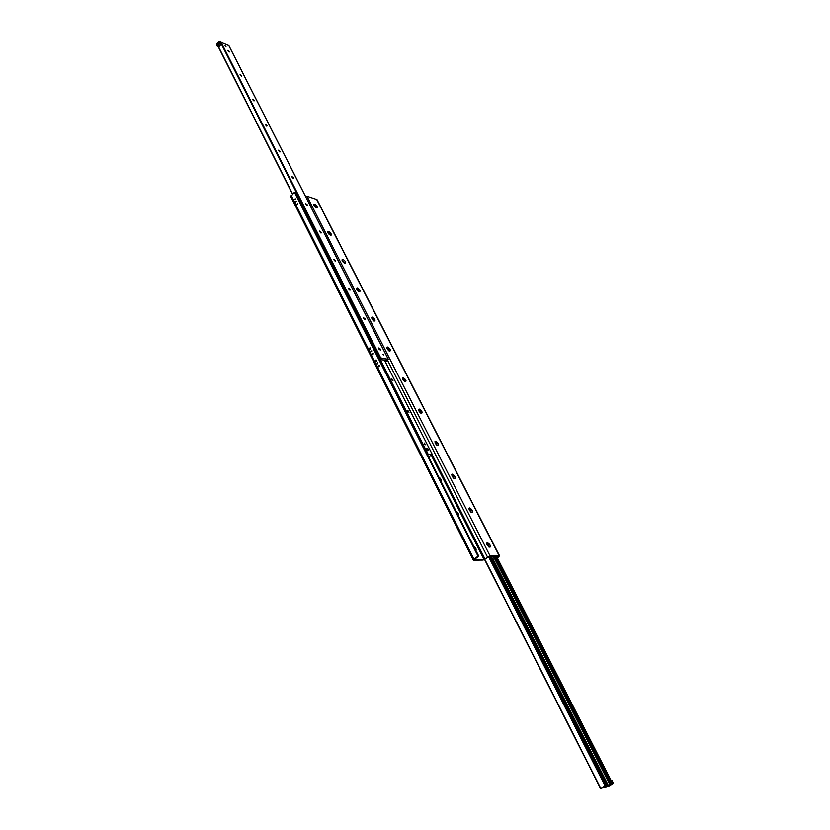 <?xml version="1.0" encoding="UTF-8"?>
<svg xmlns="http://www.w3.org/2000/svg" width="830" height="830" viewBox="0 0 830 830"><rect width="100%" height="100%" fill="white"/><g stroke="black" fill="none" stroke-linecap="round" stroke-linejoin="round"><path stroke-width="1.25" d="M438.78 477.001C440.834 478.537 441.57 479.979 440.969 481.338M455.981 511.073C458.056 512.608 458.803 514.081 458.233 515.523M344.875 263.255L341.919 260.018M344.772 263.235C342.562 261.938 341.711 260.641 342.219 259.344L342.79 259.344C345 260.641 345.851 261.938 345.342 263.235L344.772 263.235M330.61 235.264L327.663 232.099M330.485 235.232C328.307 233.956 327.466 232.68 327.943 231.425L328.545 231.435C330.714 232.711 331.564 233.987 331.077 235.243L330.485 235.232M473.629 546.036C475.715 547.551 476.482 549.066 475.932 550.591M316.666 207.905L313.73 204.813M316.51 207.863C314.373 206.597 313.533 205.352 313.979 204.139L314.612 204.149C316.749 205.415 317.589 206.66 317.143 207.874L316.51 207.863M295.324 198.899L295.086 199.708M294.391 199.615L295.273 198.754L294.391 199.615M297.731 203.682L297.493 204.491M296.798 204.398L297.69 203.547L296.798 204.398M370.45 348.05L369.962 349.181L369.485 348.89L369.973 347.76L370.232 349.067M373.147 353.404L372.95 354.462M372.193 354.286L372.691 353.155L373.168 353.445L372.68 354.586L372.193 354.286M376.561 360.179L376.364 361.247M375.606 361.071L376.094 359.93L376.581 360.23L376.104 361.361L375.606 361.071M379.3 365.625L379.113 366.694M378.345 366.518L378.833 365.376L379.331 365.677L378.843 366.808L378.345 366.518M295.646 201.949L296.424 201.202L295.646 201.949M371.767 350.841L371.622 351.63M370.896 351.536L371.747 350.8L370.896 351.536M377.899 363.001L377.038 363.737L377.463 362.741L377.764 363.841M487.376 542.592C490.686 544.978 491.236 546.503 489.026 547.167L486.671 543.193L487.376 542.592M469.687 507.939C472.944 510.284 473.494 511.778 471.357 512.421L468.96 508.541L469.687 507.939M452.443 474.158C455.639 476.451 456.199 477.914 454.124 478.547L451.696 474.75L452.443 474.158M435.626 441.207C438.759 443.459 439.329 444.89 437.317 445.502L434.858 441.799L435.626 441.207M419.212 409.055C422.294 411.255 422.864 412.655 420.924 413.267L418.424 409.636L419.212 409.055M403.193 377.681C406.223 379.829 406.793 381.209 404.926 381.81L402.384 378.241L403.193 377.681M387.558 347.044C390.525 349.15 391.106 350.499 389.301 351.09L386.728 347.594L387.558 347.044M372.286 317.122C375.202 319.197 375.793 320.515 374.05 321.096L371.435 317.651L372.286 317.122M357.367 287.896C360.23 289.929 360.822 291.226 359.151 291.797L356.506 288.415L357.367 287.896M478.754 556.183L295.169 192.519L294.422 192.28L478.039 556.193L478.754 556.183L474.438 559.472L484.014 559.389L490.136 556.069L499.328 555.976L497.419 558.123M499.681 556.1L316.987 199.584L306.996 196.243L305.554 196.419M497.243 557.77L498.415 556.629L489.223 556.733L483.102 560.053L473.66 560.188L473.982 559.14L478.039 556.193M294.422 192.28L290.77 196.606L473.276 560.053M608.857 782.607L609.822 782.067L610.507 783.416L609.562 783.987L494.037 557.511M609.77 782.047L610.361 783.79M610.953 784.288L607.446 786.466L600.526 788.49L605.734 785.491L603.732 787.11L610.953 784.288L610.091 782.306M599.312 771.433L601.2 775.147M578.728 731.002L580.575 734.612M558.704 691.639L560.499 695.167M539.21 653.324L540.952 656.758M520.223 616.016L521.925 619.346M501.725 579.662L503.385 582.909M225.988 46.553L225.023 45.847L225.988 46.553M383.896 355.001L382.972 354.296L383.896 355.001M379.486 349.658L378.957 349.046M378.905 348.341L380.213 350.053M380.431 349.15L380.399 350.042L378.864 347.946L380.431 349.15M363.333 318.014L364.858 319.757M365.086 318.886L365.065 319.737L363.509 317.693L365.086 318.886M348.538 288.518L349.866 290.168M350.094 289.338L350.073 290.147L348.507 288.145L350.094 289.338M333.702 259.603L335.227 261.253M335.455 260.475L335.434 261.243L333.857 259.282L335.455 260.475M319.55 231.435L320.92 233.012M321.148 232.265L321.137 232.991L319.54 231.072L321.148 232.265M305.419 203.827L306.934 205.415M307.162 204.699L307.152 205.394L305.554 203.506L307.162 204.699M291.87 176.904L293.26 178.429M293.488 177.745L293.488 178.409L291.88 176.551L293.488 177.745M278.486 150.541L279.886 152.035M280.125 151.382L278.507 150.199L280.125 151.382M265.393 124.759L266.814 126.222M267.042 125.61L265.424 124.417L267.042 125.61M252.538 99.517L254.011 100.969M254.25 100.378L252.621 99.185L254.25 100.378M240.057 74.845L241.489 76.256M241.727 75.696L240.098 74.503L241.727 75.696M227.773 50.672L229.225 52.072M229.474 51.533L227.845 50.34L229.474 51.533M380.296 357.979L379.123 355.655L377.65 355.385L378.822 357.709L380.296 357.979L379.175 358.934L380.721 357.917L388.378 359.349L385.431 362.005M228.821 45.598L220.666 42.164M385.172 361.496L385.338 360.033L379.58 359.722M606.367 785.315L490.053 556.723L490.374 557.324L495.354 556.671L492.781 558.497L490.976 558.528M424.317 443.843L424.348 443.064L425.468 444.745L424.317 443.843M407.862 411.317L407.904 410.58L409.024 412.22L407.862 411.317M391.822 379.59L391.843 378.885L392.984 380.482L391.822 379.59M427.585 454.809L428.01 454.031L432.264 454.435L429.95 456.282L428.27 456.189M371.736 344.191L373.054 344.44L378.273 354.763L376.945 354.514L371.736 344.191M373.044 354.379L373.199 353.528M370.325 348.974L370.491 348.133M377.287 355.313L378.75 355.582L378.262 354.618L376.799 354.348L377.287 355.313M373.21 344.616L371.736 344.326L371.259 343.371L372.722 343.651L373.158 344.647M609.178 785.906L613.484 783.323L609.178 785.906M611.088 780.47L611.897 780.231L613.484 783.323M219.213 42.828L218.643 43.876L219.213 42.828M217.823 44.353L217.346 45.214L217.823 44.353M220.064 43.295L221.548 43.917L218.643 47.092L217.45 46.594L220.064 43.295L219.162 41.5L216.516 44.395L217.419 46.179M219.162 41.5L220.645 42.123L221.548 43.917M216.516 44.395L217.45 46.594M298.012 195.807L296.103 194.5L297.97 195.849M296.538 195.237L297.877 195.652L302.494 204.803L301.155 204.388L296.538 195.237M302.929 205.539L301.02 204.232L302.504 204.688L302.929 205.539L302.13 206.317M428.674 450.483L427.004 450.773L426.163 449.123L426.682 448.708L427.834 448.823L428.674 450.483L427.512 450.368L426.682 448.708M490.053 547.126L488.414 546.721M486.92 544.646L487.054 542.965M489.088 544.999L488.704 545.663L488.03 544.345L489.088 544.999L488.497 545.424M487.49 542.81C489.866 544.096 490.675 545.559 489.897 547.178C487.459 546.088 486.598 544.636 487.314 542.82L487.49 542.81M472.343 512.359L470.766 512.017M469.209 509.931L469.334 508.313M471.378 510.315L470.973 510.927L470.32 509.641L471.378 510.315L470.807 510.74M469.801 508.157C472.135 509.433 472.934 510.855 472.197 512.421C469.79 511.384 468.919 509.973 469.583 508.178L469.801 508.157M455.079 478.464L453.564 478.184M451.945 476.067L452.049 474.532M454.103 476.493L453.699 477.063L453.056 475.808L454.103 476.493L453.564 476.908M452.558 474.366C454.85 475.632 455.639 477.022 454.944 478.526C452.568 477.551 451.686 476.171 452.288 474.387L452.558 474.366M438.24 445.409L436.788 445.171M435.096 443.044L435.2 441.57M437.254 443.5L436.839 444.04L436.217 442.815L437.254 443.5L436.736 443.915M435.729 441.415C437.981 442.66 438.769 444.009 438.105 445.471C435.76 444.548 434.868 443.199 435.428 441.436L435.729 441.415M421.806 413.164L420.416 412.967M418.662 410.809L418.756 409.418M420.82 411.307L420.385 411.805L419.783 410.611L420.82 411.307L420.312 411.721M419.316 409.252C421.526 410.487 422.314 411.815 421.682 413.216C419.368 412.344 418.465 411.026 418.974 409.273L419.316 409.252M405.766 381.686L404.438 381.53M402.623 379.362L402.706 378.024M404.781 379.891L404.335 380.358L403.743 379.186L404.781 379.891L404.293 380.296M403.297 377.868C405.465 379.092 406.244 380.379 405.652 381.738C403.38 380.908 402.467 379.632 402.913 377.889L403.297 377.868M390.1 350.955L388.834 350.831M386.967 348.652L387.039 347.376M389.114 349.223L388.668 349.648L388.087 348.507L389.114 349.223L388.648 349.627M387.651 347.231C389.778 348.444 390.567 349.7 390.007 351.007C387.755 350.219 386.832 348.974 387.237 347.251L387.651 347.231M374.807 320.951L373.604 320.868M373.822 319.27L373.355 319.664L372.795 318.554L373.822 319.27L373.365 319.664M372.38 317.309C374.465 318.513 375.243 319.737 374.714 321.002C372.504 320.256 371.581 319.031 371.923 317.319L372.38 317.309M359.867 291.641L358.716 291.579M356.734 289.369L356.796 288.218M358.882 290.012L358.415 290.365L357.855 289.286L358.882 290.012L358.456 290.386M357.46 288.083C359.504 289.265 360.282 290.469 359.784 291.693C357.606 290.977 356.672 289.774 356.973 288.083L357.46 288.083M431.144 454.944L484.014 559.389M432.088 454.56L484.979 558.995M387.537 360.21L487.552 557.138M306.996 196.243L490.136 556.069M316.583 199.262L499.328 555.976M291.195 195.434L473.982 559.14M494.919 557.003L609.822 782.067M495.251 556.774L611.295 784.008M609.562 783.987L609.998 784.848M484.865 559.482L600.754 788.324M484.689 559.565L600.578 788.438M488.694 556.878L605.06 785.813M489.389 556.733L605.734 785.491M490.001 556.723L606.315 785.325M492.055 558.507L607.84 785.875M492.719 558.497L608.421 785.626M495.998 556.66L611.99 783.655M496.599 556.65L612.55 783.489M228.696 45.36L388.274 359.286M384.778 360.002L385.39 361.216M218.477 47.02L292.523 194.127M218.663 47.061L292.648 194.013M221.392 44.083L378.812 355.593M221.05 42.133L380.721 357.917M490.115 556.723L490.406 557.293M384.363 359.93L432.243 454.425M379.746 359.639L427.647 454.581M380.067 359.494L427.855 454.114M380.223 359.421L428.01 454.031M486.671 543.193L486.66 543.743M468.96 508.541L468.96 509.06M609.189 782.171L609.718 782.026M484.627 559.596L600.526 788.49M496.672 556.65L612.633 783.479M228.81 45.453L388.378 359.349M218.394 46.988L292.482 194.179M384.373 359.93L432.264 454.435"/></g></svg>
